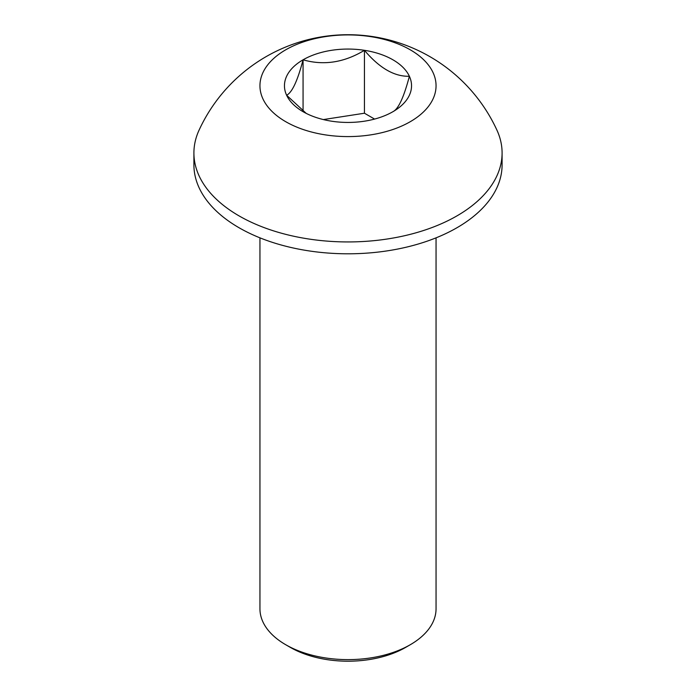 <?xml version="1.0" encoding="UTF-8"?>
<svg xmlns="http://www.w3.org/2000/svg" width="696" height="696" viewBox="0 0 696 696"><rect width="100%" height="100%" fill="white"/><g stroke="black" fill="none" stroke-linecap="round" stroke-linejoin="round"><path stroke-width="1.04" d="M410.266 644.731L405.594 647.428A81.449 47.023 180 0 1 290.406 647.428L285.734 644.731A88.053 50.834 0 0 0 410.266 644.731A88.053 50.834 0 0 0 436.053 608.783L436.053 237.841M193.906 152.972L193.906 164.839A154.094 88.966 0 0 0 239.041 227.74A154.094 88.966 0 0 0 406.969 247.028A154.094 88.966 0 0 0 502.094 164.839L502.094 152.972A154.094 88.966 0 0 0 496.927 130.135A163.934 163.934 0 0 0 199.073 130.135A154.094 88.966 0 0 0 193.906 152.972A154.094 88.966 0 0 0 239.041 215.882A154.094 88.966 0 0 0 456.959 215.882A154.094 88.966 0 0 0 502.094 152.972M303.065 111.16L303.065 59.812C297.627 80.64 292.146 92.455 286.621 95.248L306.24 113.404M374.587 119.077L364.443 113.222L364.443 50.312C344.146 62.57 323.692 65.728 303.065 59.812A63.545 36.688 0 0 0 286.621 95.248A63.545 36.688 0 0 0 303.065 111.691A63.545 36.688 0 0 0 331.557 121.191A63.545 36.688 0 0 0 392.935 111.691C398.373 109.089 403.854 97.275 409.379 76.255C394.406 76.725 379.433 68.078 364.443 50.312A63.545 36.688 0 0 0 303.065 59.812M364.443 113.222L323.379 119.573M392.935 111.691A63.545 36.688 0 0 0 409.379 76.255A63.545 36.688 0 0 0 364.443 50.312M285.734 49.807A88.053 50.834 0 0 0 285.734 121.696A88.053 50.834 0 0 0 410.266 121.696A88.053 50.834 0 0 0 410.266 49.807A88.053 50.834 0 0 0 285.734 49.807M259.947 237.841L259.947 608.783A88.053 50.834 0 0 0 285.734 644.731L290.406 647.428"/></g></svg>
